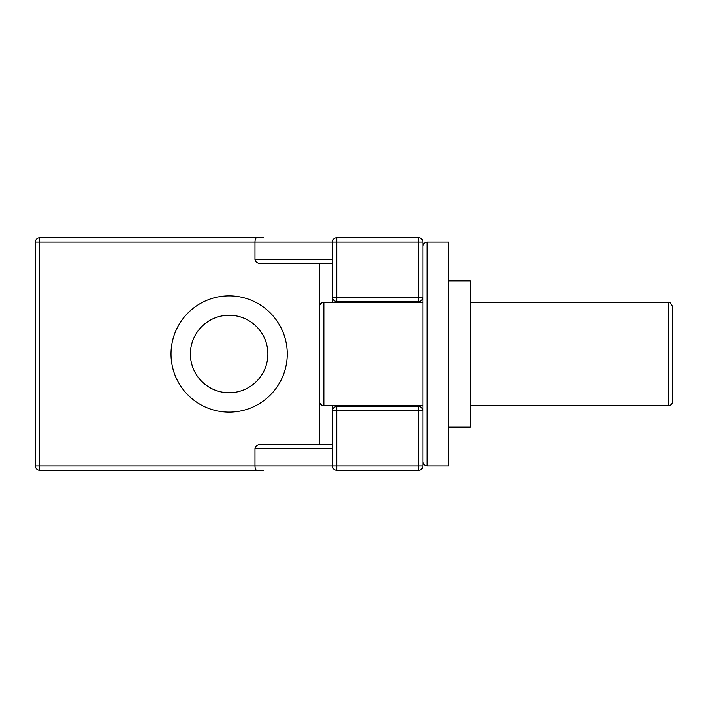 <?xml version="1.0" encoding="UTF-8"?>
<svg xmlns="http://www.w3.org/2000/svg" width="708" height="708" viewBox="0 0 708 708"><rect width="100%" height="100%" fill="white"/><g stroke="black" fill="none" stroke-linecap="round" stroke-linejoin="round"><path stroke-width="1.06" d="M39.701 470.245A4.301 4.301 0 0 1 35.4 465.944L39.701 465.944L39.701 470.245L263.588 470.245M336.778 470.245A4.301 4.301 0 0 1 332.477 465.944L336.778 465.944L336.778 470.245L418.578 470.245L418.578 465.944L422.888 465.944A4.301 4.301 0 0 1 418.578 470.245M261.066 444.412L332.477 444.412L261.066 444.412A6.089 4.301 180 0 0 254.977 448.722L332.477 448.722M256.756 470.245C255.676 469.988 255.084 468.554 254.977 465.944L254.977 448.722M332.477 259.278L254.977 259.278A6.089 4.301 180 0 0 261.066 263.588L332.477 263.588M418.578 405.666L418.578 406.525A4.301 4.301 0 0 1 422.888 410.835L418.578 410.835L418.578 406.525L336.778 406.525L336.778 410.835L332.477 410.835A4.301 4.301 0 0 1 336.778 406.525L336.778 405.666M35.4 242.056A4.301 4.301 0 0 1 39.701 237.755L39.701 242.056L35.4 242.056L35.4 465.944M263.588 237.755L39.701 237.755M422.888 465.944L422.888 297.165A4.301 4.301 0 0 1 418.578 301.475L418.578 297.165L422.888 297.165L422.888 242.056L418.578 242.056L418.578 237.755A4.301 4.301 0 0 1 422.888 242.056M254.977 259.278L254.977 242.056C255.084 239.446 255.676 238.012 256.756 237.755M332.477 405.666L332.477 465.944L39.701 465.944L39.701 242.056L332.477 242.056A4.301 4.301 0 0 1 336.778 237.755L336.778 242.056L332.477 242.056L332.477 297.165L336.778 297.165L336.778 301.475A4.301 4.301 0 0 1 332.477 297.165L332.477 302.334M418.578 237.755L336.778 237.755M336.778 302.334L336.778 301.475L418.578 301.475L418.578 302.334M287.262 354A58.127 58.127 0 0 1 200.081 404.339A58.127 58.127 0 0 1 200.081 303.661A58.127 58.127 0 0 1 287.262 354M194.7 336.247A38.745 38.745 0 0 0 194.7 371.753M267.889 354A38.745 38.745 0 0 0 229.144 315.255A38.745 38.745 0 0 0 190.399 354A38.745 38.745 0 0 0 229.144 392.745A38.745 38.745 0 0 0 267.889 354M668.299 405.666A4.301 4.301 0 0 0 672.6 401.356L672.6 306.644C670.724 302.874 669.29 301.44 668.299 302.334L668.299 405.666L470.245 405.666M323.866 302.334A4.301 4.301 0 0 0 319.556 306.644L319.556 401.356A4.301 4.301 0 0 0 323.866 405.666L323.866 302.334L422.888 302.334M422.888 405.666L323.866 405.666M448.722 427.19L470.245 427.19L470.245 280.81L448.722 280.81M427.19 242.056L427.19 465.944L448.722 465.944L448.722 242.056L427.19 242.056C424.579 242.313 423.145 243.747 422.888 246.366M418.578 242.056L418.578 297.165L336.778 297.165L336.778 242.056L418.578 242.056M336.778 465.944L336.778 410.835L418.578 410.835L418.578 465.944L336.778 465.944M319.556 263.588L319.556 444.412M427.19 465.944C424.579 465.687 423.145 464.253 422.888 461.634M470.245 302.334L668.299 302.334"/></g></svg>
